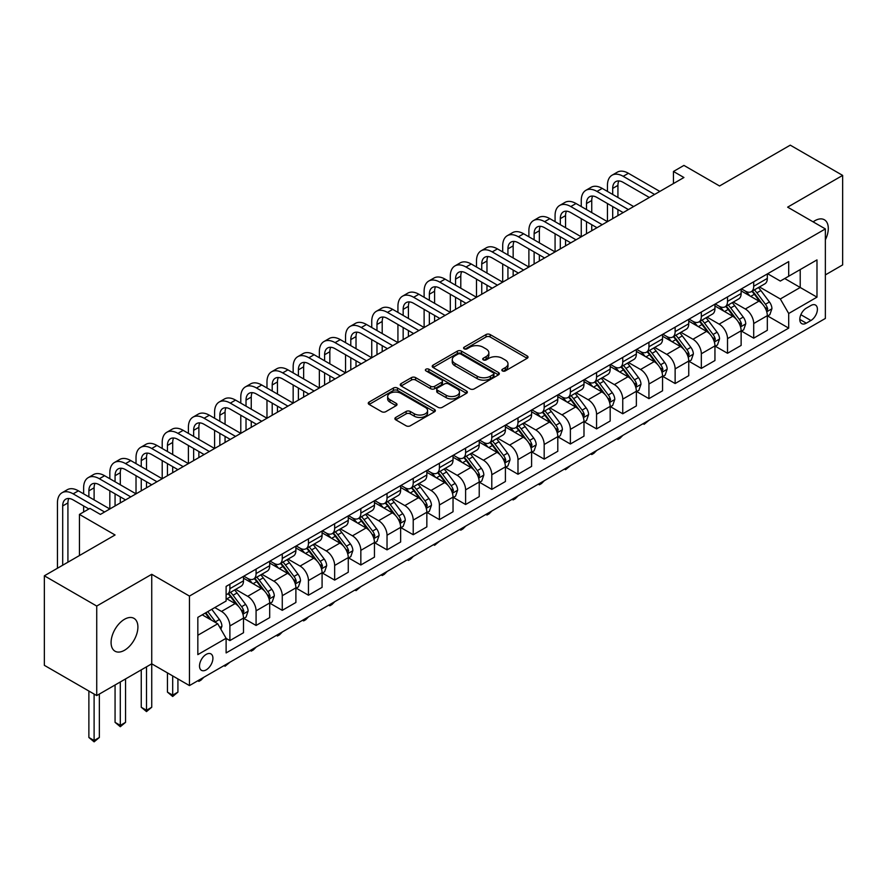 <?xml version="1.0" encoding="UTF-8"?>
<svg xmlns="http://www.w3.org/2000/svg" width="887" height="887" viewBox="0 0 887 887"><rect width="100%" height="100%" fill="white"/><g stroke="black" fill="none" stroke-linecap="round" stroke-linejoin="round"><path stroke-width="1.33" d="M502.441 370.921A2.04 1.175 0 0 0 505.313 370.921L527.166 358.304A2.905 1.674 0 0 0 528.02 357.117A2.905 1.674 0 0 0 527.166 355.931L490.145 334.554A2.905 1.674 0 0 0 486.032 334.554L464.178 347.172A2.04 1.175 0 0 0 463.591 348.003A2.04 1.175 0 0 0 464.178 348.835A2.04 1.175 0 0 0 467.061 348.835L469.888 347.205A9.302 5.377 0 0 1 483.049 347.205L486.143 348.979A9.302 5.377 0 0 1 488.859 352.782A9.302 5.377 0 0 1 486.143 356.585L483.304 358.215A2.04 1.175 0 0 0 482.716 359.047A2.04 1.175 0 0 0 483.304 359.878A2.04 1.175 0 0 0 486.187 359.878L489.014 358.248A9.302 5.377 0 0 1 502.175 358.248L505.268 360.022A9.302 5.377 0 0 1 507.985 363.825A9.302 5.377 0 0 1 505.268 367.628L502.441 369.258A2.04 1.175 0 0 0 501.842 370.09A2.04 1.175 0 0 0 502.441 370.921L502.441 369.258M124.49 650.271A18.96 10.954 120 0 0 136.886 633.551A18.96 10.954 120 0 0 133.981 618.361A18.96 10.954 120 0 0 124.49 619.292A18.96 10.954 120 0 0 112.106 636.012A18.96 10.954 120 0 0 115.011 651.202A18.96 10.954 120 0 0 124.49 650.271M825.365 239.8A18.96 10.954 120 0 0 824.367 219.765A18.96 10.954 120 0 0 814.887 220.708A18.96 10.954 120 0 0 813.124 221.861M206.205 669.862A9.48 5.477 120 0 0 212.403 661.514A9.48 5.477 120 0 0 210.951 653.907A9.48 5.477 120 0 0 206.205 654.384A9.48 5.477 120 0 0 200.018 662.733A9.48 5.477 120 0 0 201.471 670.328A9.48 5.477 120 0 0 206.205 669.862M395.746 417.433A2.905 1.674 0 0 0 394.892 418.62A2.905 1.674 0 0 0 395.746 419.817L406.135 425.804A2.905 1.674 0 0 0 410.249 425.804L434.519 411.801A2.905 1.674 0 0 0 435.362 410.614A2.905 1.674 0 0 0 434.519 409.428L397.498 388.051A2.905 1.674 0 0 0 393.385 388.051L369.114 402.066A2.905 1.674 0 0 0 368.26 403.252A2.905 1.674 0 0 0 369.114 404.439L381.654 411.679A2.905 1.674 0 0 0 385.767 411.679L396.156 405.681A2.905 1.674 0 0 0 397.01 404.494A2.905 1.674 0 0 0 396.156 403.308L389.936 399.715A7.783 4.49 0 0 1 387.663 396.544A7.783 4.49 0 0 1 392.464 392.387A7.783 4.49 0 0 1 400.935 393.362L425.316 407.432A7.783 4.49 0 0 1 427.589 410.614A7.783 4.49 0 0 1 422.789 414.761A7.783 4.49 0 0 1 414.307 413.785L410.249 411.446A2.905 1.674 0 0 0 406.135 411.446L395.746 417.433L395.746 419.817L406.135 413.863L406.135 411.446M825.365 274.903L842.65 264.914L842.65 175.404L790.273 145.158L719.557 185.982L683.932 165.414L673.455 171.468L683.932 177.511L100.397 514.416L89.92 508.373L79.442 514.416L79.442 555.55M96.727 606.054L96.727 695.574L151.732 663.82L151.732 574.299L96.727 606.054L44.35 575.807L115.066 534.983L79.442 514.416M151.732 574.299L189.452 596.075L825.365 228.924L825.365 318.444L189.452 685.584L189.452 596.075M842.65 175.404L787.645 207.159L825.365 228.924M470.099 388.883A2.905 1.674 0 0 0 474.212 388.883L498.472 374.868A2.905 1.674 0 0 0 499.326 373.682A2.905 1.674 0 0 0 498.472 372.496L461.462 351.119A2.905 1.674 0 0 0 457.348 351.119L433.078 365.134A2.905 1.674 0 0 0 432.224 366.32A2.905 1.674 0 0 0 433.078 367.506L470.099 388.883M426.791 371.365A2.04 1.175 0 0 1 428.864 371.653L428.864 369.225L466.495 390.956A2.905 1.674 0 0 1 467.349 392.143A2.905 1.674 0 0 1 466.495 393.329L442.225 407.344A2.905 1.674 0 0 1 438.111 407.344L401.09 385.967L401.09 383.594A2.905 1.674 0 0 0 400.248 384.781A2.905 1.674 0 0 0 401.09 385.967M401.09 383.594L411.479 377.596A2.905 1.674 0 0 1 415.593 377.596L430.605 386.266A2.905 1.674 0 0 0 434.719 386.266L441.615 382.286A2.905 1.674 0 0 0 442.458 381.1A2.905 1.674 0 0 0 441.615 379.913L425.982 370.888A2.04 1.175 0 0 1 425.383 370.056A2.04 1.175 0 0 1 426.636 368.97A2.04 1.175 0 0 1 428.864 369.225M96.727 695.574L44.35 665.328L44.35 575.807M810.906 305.505L806.294 308.166A9.18 5.3 120 0 0 800.296 316.26A9.18 5.3 120 0 0 801.704 323.622A9.18 5.3 120 0 0 806.294 323.167L810.906 320.506A9.18 5.3 120 0 0 816.905 312.412A9.18 5.3 120 0 0 815.497 305.05A9.18 5.3 120 0 0 810.906 305.505M767.643 273.75L780.316 281.068L788.698 276.223L788.698 261.587L226.118 586.396L226.118 601.031L197.834 617.363L197.834 654.617L226.118 638.285L226.118 652.932L788.698 328.123L788.698 313.488L780.316 298.974L759.483 286.945M788.698 276.223L816.982 259.902L816.982 297.156L788.698 313.488M146.499 666.836L146.499 710.265L151.732 707.249L151.732 663.82L189.452 685.584M673.455 171.468L673.455 183.565M784.718 278.529L800.218 287.477L800.218 269.57L816.982 259.902M780.316 298.974L800.218 287.477L816.982 297.156M197.834 635.269L217.736 623.772L202.225 614.824M226.118 638.407L229.888 640.591L229.888 625.956A11.853 6.841 -120 0 0 221.506 611.431L214.798 607.562M229.888 640.591L243.504 632.73L243.504 618.084A11.853 6.841 -120 0 0 235.122 603.57L226.118 598.37M243.825 618.394L256.077 625.468L256.077 610.833A11.853 6.841 -120 0 0 247.695 596.319L235.665 589.367M256.077 625.468L269.692 617.607L269.692 602.972A11.853 6.841 -120 0 0 261.321 588.447L243.504 578.169M270.014 603.271L282.266 610.345L282.266 595.709A11.853 6.841 -120 0 0 273.883 581.196L261.853 574.244M282.266 610.345L295.892 602.484L295.892 587.848A11.853 6.841 -120 0 0 287.51 573.335L269.692 563.045M296.203 588.148L308.454 595.221L308.454 580.586A11.853 6.841 -120 0 0 300.083 566.072L288.042 559.12M308.454 595.221L322.081 587.36L322.081 572.725A11.853 6.841 -120 0 0 313.699 558.211L295.892 547.922M322.391 573.024L334.654 580.109L334.654 565.462A11.853 6.841 -120 0 0 326.272 550.949L314.231 543.997M334.654 580.109L348.269 572.237L348.269 557.601A11.853 6.841 -120 0 0 339.887 543.088L322.081 532.81M348.58 557.901L360.843 564.986L360.843 550.35A11.853 6.841 -120 0 0 352.461 535.826L340.431 528.885M360.843 564.986L374.458 557.125L374.458 542.478A11.853 6.841 -120 0 0 366.076 527.965L348.269 517.686M374.78 542.789L387.031 549.862L387.031 535.227A11.853 6.841 -120 0 0 378.649 520.713L366.619 513.761M387.031 549.862L400.647 542.001L400.647 527.366A11.853 6.841 -120 0 0 392.276 512.841L374.458 502.563M400.968 527.665L413.22 534.739L413.22 520.104A11.853 6.841 -120 0 0 404.838 505.59L392.808 498.638M413.22 534.739L426.847 526.878L426.847 512.242A11.853 6.841 -120 0 0 418.464 497.729L400.647 487.44M427.157 512.542L439.409 519.616L439.409 504.98A11.853 6.841 -120 0 0 431.038 490.467L418.997 483.515M439.409 519.616L453.035 511.755L453.035 497.119A11.853 6.841 -120 0 0 444.653 482.606L426.847 472.316M453.346 497.419L465.608 504.503L465.608 489.857A11.853 6.841 -120 0 0 457.226 475.343L445.185 468.391M465.608 504.503L479.224 496.631L479.224 481.996A11.853 6.841 -120 0 0 470.842 467.482L453.035 457.204M479.534 482.295L491.797 489.38L491.797 474.745A11.853 6.841 -120 0 0 483.415 460.22L471.385 453.279M491.797 489.38L505.413 481.519L505.413 466.872A11.853 6.841 -120 0 0 497.03 452.359L479.224 442.081M505.734 467.183L517.986 474.257L517.986 459.621A11.853 6.841 -120 0 0 509.604 445.097L497.574 438.156M517.986 474.257L531.601 466.396L531.601 451.76A11.853 6.841 -120 0 0 523.23 437.236L505.413 426.957M531.923 452.06L544.174 459.133L544.174 444.498A11.853 6.841 -120 0 0 535.792 429.984L523.762 423.032M544.174 459.133L557.801 451.272L557.801 436.637A11.853 6.841 -120 0 0 549.419 422.112L531.601 411.834M558.111 436.936L570.374 444.01L570.374 429.375A11.853 6.841 -120 0 0 561.992 414.861L549.951 407.909M570.374 444.01L583.99 436.149L583.99 421.513A11.853 6.841 -120 0 0 575.608 407L557.801 396.711M584.3 421.813L596.563 428.898L596.563 414.251A11.853 6.841 -120 0 0 588.181 399.738L576.14 392.786M596.563 428.898L610.178 421.026L610.178 406.39A11.853 6.841 -120 0 0 601.796 391.877L583.99 381.587M610.489 406.689L622.752 413.774L622.752 399.139A11.853 6.841 -120 0 0 614.369 384.614L602.34 377.674M622.752 413.774L636.367 405.913L636.367 391.267A11.853 6.841 -120 0 0 627.985 376.753L610.178 366.475M636.689 391.577L648.94 398.651L648.94 384.016A11.853 6.841 -120 0 0 640.558 369.491L628.528 362.55M648.94 398.651L662.556 390.79L662.556 376.155A11.853 6.841 -120 0 0 654.185 361.63L636.367 351.352M662.877 376.454L675.129 383.528L675.129 368.892A11.853 6.841 -120 0 0 666.747 354.379L654.717 347.427M675.129 383.528L688.755 375.667L688.755 361.031A11.853 6.841 -120 0 0 680.373 346.507L662.556 336.228M689.066 361.331L701.329 368.404L701.329 353.769A11.853 6.841 -120 0 0 692.947 339.255L680.906 332.303M701.329 368.404L714.944 360.543L714.944 345.908A11.853 6.841 -120 0 0 706.562 331.394L688.755 321.105M715.255 346.207L727.517 353.281L727.517 338.646A11.853 6.841 -120 0 0 719.135 324.132L707.105 317.18M727.517 353.281L741.133 345.42L741.133 330.784A11.853 6.841 -120 0 0 732.751 316.271L714.944 305.982M741.443 331.084L753.706 338.169L753.706 323.522A11.853 6.841 -120 0 0 745.324 309.009L733.294 302.068M753.706 338.169L767.322 330.297L767.322 315.661A11.853 6.841 -120 0 0 758.939 301.148L741.133 290.869M741.443 288.874L745.324 291.102A11.853 6.841 -120 0 0 751.256 291.69A11.853 6.841 -120 0 0 753.706 286.268L753.706 281.789M715.255 303.986L719.135 306.226A11.853 6.841 -120 0 0 725.056 306.813A11.853 6.841 -120 0 0 727.517 301.392L727.517 296.912M689.066 319.109L692.947 321.349A11.853 6.841 -120 0 0 698.867 321.937A11.853 6.841 -120 0 0 701.329 316.515L701.329 312.036M662.877 334.233L666.747 336.472A11.853 6.841 -120 0 0 672.679 337.06A11.853 6.841 -120 0 0 675.129 331.627L675.129 327.159M636.689 349.356L640.558 351.596A11.853 6.841 -120 0 0 646.49 352.183A11.853 6.841 -120 0 0 648.94 346.75L648.94 342.282M610.489 364.479L614.369 366.708A11.853 6.841 -120 0 0 620.301 367.296A11.853 6.841 -120 0 0 622.752 361.874L622.752 357.394M584.3 379.592L588.181 381.831A11.853 6.841 -120 0 0 594.102 382.419A11.853 6.841 -120 0 0 596.563 376.997L596.563 372.518M558.111 394.715L561.992 396.955A11.853 6.841 -120 0 0 567.913 397.542A11.853 6.841 -120 0 0 570.374 392.121L570.374 387.641M531.923 409.838L535.792 412.078A11.853 6.841 -120 0 0 541.724 412.666A11.853 6.841 -120 0 0 544.174 407.233L544.174 402.765M505.734 424.962L509.604 427.201A11.853 6.841 -120 0 0 515.535 427.789A11.853 6.841 -120 0 0 517.986 422.356L517.986 417.888M479.534 440.085L483.415 442.325A11.853 6.841 -120 0 0 489.347 442.901A11.853 6.841 -120 0 0 491.797 437.479L491.797 433M453.346 455.197L457.226 457.437A11.853 6.841 -120 0 0 463.147 458.025A11.853 6.841 -120 0 0 465.608 452.603L465.608 448.123M427.157 470.321L431.038 472.56A11.853 6.841 -120 0 0 436.958 473.148A11.853 6.841 -120 0 0 439.409 467.726L439.409 463.247M400.968 485.444L404.838 487.684A11.853 6.841 -120 0 0 410.77 488.271A11.853 6.841 -120 0 0 413.22 482.838L413.22 478.37M374.78 500.567L378.649 502.807A11.853 6.841 -120 0 0 384.581 503.395A11.853 6.841 -120 0 0 387.031 497.962L387.031 493.494M348.58 515.691L352.461 517.93A11.853 6.841 -120 0 0 358.381 518.507A11.853 6.841 -120 0 0 360.843 513.085L360.843 508.606M322.391 530.803L326.272 533.043A11.853 6.841 -120 0 0 332.193 533.63A11.853 6.841 -120 0 0 334.654 528.208L334.654 523.729M296.203 545.926L300.083 548.166A11.853 6.841 -120 0 0 306.004 548.754A11.853 6.841 -120 0 0 308.454 543.332L308.454 538.852M270.014 561.05L273.883 563.289A11.853 6.841 -120 0 0 279.815 563.877A11.853 6.841 -120 0 0 282.266 558.455L282.266 553.976M243.825 576.173L247.695 578.413A11.853 6.841 -120 0 0 253.627 579A11.853 6.841 -120 0 0 256.077 573.567L256.077 569.099M767.643 315.972L788.698 328.123M751.256 291.69L764.871 283.829A11.853 6.841 -120 0 0 767.322 278.407L767.322 273.928M725.056 306.813L738.683 298.952A11.853 6.841 -120 0 0 741.133 293.53L741.133 289.051M698.867 321.937L712.483 314.076A11.853 6.841 -120 0 0 714.944 308.643L714.944 304.174M672.679 337.06L686.294 329.199A11.853 6.841 -120 0 0 688.755 323.766L688.755 319.298M646.49 352.183L660.105 344.311A11.853 6.841 -120 0 0 662.556 338.889L662.556 334.41M620.301 367.296L633.917 359.435A11.853 6.841 -120 0 0 636.367 354.013L636.367 349.533M594.102 382.419L607.728 374.558A11.853 6.841 -120 0 0 610.178 369.136L610.178 364.657M567.913 397.542L581.528 389.681A11.853 6.841 -120 0 0 583.99 384.248L583.99 379.78M541.724 412.666L555.34 404.805A11.853 6.841 -120 0 0 557.801 399.372L557.801 394.903M515.535 427.789L529.151 419.917A11.853 6.841 -120 0 0 531.601 414.495L531.601 410.016M489.347 442.901L502.962 435.04A11.853 6.841 -120 0 0 505.413 429.618L505.413 425.139M463.147 458.025L476.774 450.164A11.853 6.841 -120 0 0 479.224 444.742L479.224 440.262M436.958 473.148L450.574 465.287A11.853 6.841 -120 0 0 453.035 459.865L453.035 455.386M410.77 488.271L424.385 480.41A11.853 6.841 -120 0 0 426.847 474.977L426.847 470.509M384.581 503.395L398.196 495.523A11.853 6.841 -120 0 0 400.647 490.101L400.647 485.621M358.381 518.507L372.008 510.646A11.853 6.841 -120 0 0 374.458 505.224L374.458 500.745M332.193 533.63L345.819 525.769A11.853 6.841 -120 0 0 348.269 520.347L348.269 515.868M306.004 548.754L319.619 540.893A11.853 6.841 -120 0 0 322.081 535.471L322.081 530.991M279.815 563.877L293.431 556.016A11.853 6.841 -120 0 0 295.892 550.583L295.892 546.115M253.627 579L267.242 571.139A11.853 6.841 -120 0 0 269.692 565.706L269.692 561.227M226.118 594.6A11.853 6.841 -120 0 0 227.427 594.124L241.053 586.252A11.853 6.841 -120 0 0 243.504 580.83L243.504 576.35M227.427 594.124A11.853 6.841 -120 0 0 229.888 588.691L229.888 584.211M217.736 623.772L226.118 638.285M503.251 371.209L505.268 370.045A9.302 5.377 0 0 0 507.985 366.242L507.985 363.825M488.859 352.782L488.859 355.199A9.302 5.377 0 0 1 486.143 359.002L484.125 360.166M527.133 358.326L490.145 336.971A2.905 1.674 0 0 0 486.032 336.971L464.999 349.123M498.439 374.891L461.462 353.536A2.905 1.674 0 0 0 457.348 353.536L433.111 367.528M493.338 374.514A2.04 1.175 0 0 0 493.937 373.682A2.04 1.175 0 0 0 493.338 372.85L460.841 354.09A2.04 1.175 0 0 0 457.958 354.09L454.976 355.809A9.302 5.377 0 0 0 452.248 359.612A9.302 5.377 0 0 0 454.976 363.415L477.195 376.232A9.302 5.377 0 0 0 490.356 376.232L493.338 374.514L493.338 376.931A2.04 1.175 0 0 0 493.937 376.099L493.937 373.682M452.248 359.612L452.248 362.029A9.302 5.377 0 0 0 454.976 365.832L454.976 363.415M493.338 376.931L490.356 378.649A9.302 5.377 0 0 1 477.195 378.649L454.976 365.832M401.135 385.989L411.479 380.024L411.479 377.596M442.458 381.1L442.458 383.528A2.905 1.674 0 0 1 441.615 384.714L434.719 388.683A2.905 1.674 0 0 1 430.605 388.683L415.593 380.024A2.905 1.674 0 0 0 411.479 380.024M428.864 371.653L466.462 393.351M446.183 395.258A7.783 4.49 0 0 0 454.665 396.234A7.783 4.49 0 0 0 459.466 392.087A7.783 4.49 0 0 0 457.193 388.905L448.6 383.949A2.905 1.674 0 0 0 444.487 383.949L437.601 387.929A2.905 1.674 0 0 0 436.748 389.116A2.905 1.674 0 0 0 437.601 390.302L446.183 395.258L446.183 397.686A7.783 4.49 0 0 0 454.665 398.651A7.783 4.49 0 0 0 459.466 394.504L459.466 392.087M436.748 389.116L436.748 391.533A2.905 1.674 0 0 0 437.601 392.73L437.601 390.302M446.183 397.686L437.601 392.73M427.589 410.614L427.589 413.032A7.783 4.49 0 0 1 422.789 417.178A7.783 4.49 0 0 1 414.307 416.203L410.249 413.863A2.905 1.674 0 0 0 406.135 413.863M387.663 396.544L387.663 398.962A7.783 4.49 0 0 0 389.936 402.133L389.936 399.715M396.123 405.703L389.936 402.133M434.475 411.823L397.498 390.468A2.905 1.674 0 0 0 393.385 390.468L369.147 404.461M767.322 316.149L769.838 314.697L771.934 308.643A7.85 4.535 -120 0 0 769.428 301.957L760.869 290.537A22.663 13.083 -120 0 0 758.396 287.565M749.881 295.914A22.663 13.083 -120 0 0 745.235 291.058M766.612 311.337L767.698 308.986A7.85 4.535 -120 0 0 765.448 304.263L756.888 292.832A22.663 13.083 -120 0 0 754.416 289.872M752.298 291.091A18.815 10.866 60 0 1 755.391 294.595L762.632 304.274M751.899 291.324A22.663 13.083 60 0 1 754.371 294.284L760.059 301.879M649.084 420.227L644.117 424.296L643.075 423.687M644.117 423.088L644.117 424.296M607.451 191.426L607.451 185.383A22.219 12.828 60 0 1 612.063 175.205L617.297 172.178A22.219 12.828 60 0 1 628.406 173.287L659.839 191.426M612.063 175.205A22.219 12.828 60 0 1 623.173 176.302L654.595 194.453M649.362 197.479L623.173 182.356A14.813 8.548 -120 0 0 615.766 181.624A14.813 8.548 -120 0 0 612.695 188.399L612.695 194.453M618.86 180.937A14.813 8.548 -120 0 0 617.929 185.383L617.929 197.479M612.695 206.549L612.695 218.645M617.929 209.576L617.929 215.619M555.074 221.672L555.074 215.619A22.219 12.828 60 0 1 559.675 205.451L564.919 202.424A22.219 12.828 60 0 1 576.029 203.522L607.451 221.672L607.451 203.522M741.133 331.272L743.65 329.82L745.745 323.766A7.85 4.535 -120 0 0 743.239 317.08L734.68 305.649A22.663 13.083 -120 0 0 732.207 302.689M723.692 311.038A22.663 13.083 -120 0 0 719.047 306.181M740.423 326.46L741.499 324.099A7.85 4.535 -120 0 0 739.259 319.375L730.7 307.955A22.663 13.083 -120 0 0 728.216 304.995M726.109 306.203A18.815 10.866 60 0 1 729.203 309.718L736.443 319.387M725.71 306.447A22.663 13.083 60 0 1 728.183 309.408L733.871 317.003M622.885 435.34L620.024 438.211L617.929 439.42L616.886 438.81M617.929 438.211L617.929 439.42M714.944 346.396L717.461 344.943L719.557 338.889A7.85 4.535 -120 0 0 717.051 332.204L708.48 320.772A22.663 13.083 -120 0 0 706.008 317.812M697.492 326.161A22.663 13.083 -120 0 0 692.858 321.305M714.223 341.584L715.31 339.222A7.85 4.535 -120 0 0 713.059 334.499L704.5 323.079A22.663 13.083 -120 0 0 702.027 320.107M699.921 321.327A18.815 10.866 60 0 1 703.014 324.842L710.254 334.51M699.51 321.56A22.663 13.083 60 0 1 701.994 324.52L707.682 332.126M596.696 450.463L593.835 453.335L591.74 454.543L590.687 453.933M591.74 453.324L591.74 454.543M688.755 361.508L691.261 360.055L693.357 354.013A7.85 4.535 -120 0 0 690.851 347.327L682.291 335.896A22.663 13.083 -120 0 0 679.819 332.935M671.304 341.273A22.663 13.083 -120 0 0 666.669 336.417M688.035 356.707L689.121 354.345A7.85 4.535 -120 0 0 686.871 349.622L678.311 338.191A22.663 13.083 -120 0 0 675.839 335.231M673.732 336.45A18.815 10.866 60 0 1 676.814 339.965L684.065 349.633M673.322 336.683A22.663 13.083 60 0 1 675.794 339.643L681.493 347.249M570.507 465.586L565.551 469.666L564.498 469.057M565.551 468.447L565.551 469.666M581.262 206.549L581.262 200.506A22.219 12.828 60 0 1 585.863 190.328L591.108 187.301A22.219 12.828 60 0 1 602.218 188.399L633.651 206.549M585.863 190.328A22.219 12.828 60 0 1 596.984 191.426L628.406 209.576M623.173 212.603L596.984 197.479A14.813 8.548 -120 0 0 589.567 196.748A14.813 8.548 -120 0 0 586.507 203.522L586.507 209.576M592.671 196.06A14.813 8.548 -120 0 0 591.74 200.506L591.74 212.603M586.507 221.672L586.507 233.769M591.74 224.699L591.74 230.742M528.885 236.796L528.885 230.742A22.219 12.828 60 0 1 533.486 220.575L538.719 217.548A22.219 12.828 60 0 1 549.84 218.645L581.262 236.796L581.262 218.645M559.675 205.451A22.219 12.828 60 0 1 570.784 206.549L602.218 224.699M596.973 227.715L570.784 212.603A14.813 8.548 -120 0 0 563.378 211.86A14.813 8.548 -120 0 0 560.307 218.645L560.307 224.699M566.483 211.184A14.813 8.548 -120 0 0 565.551 215.619L565.551 227.715M560.307 236.796L560.307 248.892M565.551 239.812L565.551 245.865M502.696 251.908L502.696 245.865A22.219 12.828 60 0 1 507.297 235.687L512.531 232.671A22.219 12.828 60 0 1 523.64 233.769L555.074 251.908L555.074 233.769M533.486 220.575A22.219 12.828 60 0 1 544.596 221.672L576.029 239.812M570.784 242.838L544.596 227.715A14.813 8.548 -120 0 0 537.189 226.983A14.813 8.548 -120 0 0 534.118 233.769L534.118 239.812M540.283 226.307A14.813 8.548 -120 0 0 539.363 230.742L539.363 242.838M534.118 251.908L534.118 264.004M539.363 254.935L539.363 260.989M476.496 267.031L476.496 260.989A22.219 12.828 60 0 1 481.109 250.81L486.342 247.783A22.219 12.828 60 0 1 497.452 248.892L528.885 267.031L528.885 248.892M662.556 376.631L665.073 375.179L667.168 369.136A7.85 4.535 -120 0 0 664.662 362.45L656.103 351.019A22.663 13.083 -120 0 0 653.63 348.059M645.115 356.397A22.663 13.083 -120 0 0 640.469 351.54M661.846 371.819L662.933 369.469A7.85 4.535 -120 0 0 660.682 364.745L652.122 353.314A22.663 13.083 -120 0 0 649.65 350.354M647.543 351.574A18.815 10.866 60 0 1 650.626 355.088L657.877 364.757M647.133 351.806A22.663 13.083 60 0 1 649.606 354.767L655.305 362.362M544.319 480.71L541.458 483.57L539.363 484.779L538.309 484.18M539.363 483.57L539.363 484.779M507.297 235.687A22.219 12.828 60 0 1 518.407 236.796L549.84 254.935M544.596 257.962L518.407 242.838A14.813 8.548 -120 0 0 511.001 242.107A14.813 8.548 -120 0 0 507.929 248.892L507.929 254.935M514.094 241.419A14.813 8.548 -120 0 0 513.163 245.865L513.163 257.962M507.929 267.031L507.929 279.128M513.163 270.058L513.163 276.112M450.308 282.155L450.308 276.112A22.219 12.828 60 0 1 454.909 265.934L460.153 262.907A22.219 12.828 60 0 1 471.263 264.004L502.696 282.155L502.696 264.004M636.367 391.755L638.884 390.302L640.979 384.248A7.85 4.535 -120 0 0 638.474 377.563L629.914 366.143A22.663 13.083 -120 0 0 627.442 363.182M618.926 371.52A22.663 13.083 -120 0 0 614.281 366.664M635.657 386.943L636.744 384.592A7.85 4.535 -120 0 0 634.493 379.869L625.934 368.438A22.663 13.083 -120 0 0 623.461 365.477M621.343 366.697A18.815 10.866 60 0 1 624.437 370.201L631.677 379.88M620.944 366.93A22.663 13.083 60 0 1 623.417 369.89L629.105 377.485M518.13 495.833L515.258 498.694L513.163 499.902L512.121 499.303M513.163 498.694L513.163 499.902M481.109 250.81A22.219 12.828 60 0 1 492.218 251.908L523.64 270.058M518.407 273.085L492.218 257.962A14.813 8.548 -120 0 0 484.812 257.23A14.813 8.548 -120 0 0 481.741 264.004L481.741 270.058M487.905 256.543A14.813 8.548 -120 0 0 486.974 260.989L486.974 273.085M481.741 282.155L481.741 294.251M486.974 285.182L486.974 291.224M424.119 297.278L424.119 291.224A22.219 12.828 60 0 1 428.72 281.057L433.965 278.03A22.219 12.828 60 0 1 445.074 279.128L476.496 297.278L476.496 279.128M610.178 406.878L612.695 405.426L614.791 399.372A7.85 4.535 -120 0 0 612.285 392.686L603.725 381.255A22.663 13.083 -120 0 0 601.242 378.294M592.738 386.643A22.663 13.083 -120 0 0 588.092 381.787M609.469 402.066L610.544 399.704A7.85 4.535 -120 0 0 608.305 394.992L599.745 383.561A22.663 13.083 -120 0 0 597.261 380.601M595.155 381.809A18.815 10.866 60 0 1 598.248 385.324L605.488 394.992M594.756 382.053A22.663 13.083 60 0 1 597.228 385.013L602.916 392.608M491.93 510.945L489.07 513.817L486.974 515.025L485.932 514.416M486.974 513.817L486.974 515.025M454.909 265.934A22.219 12.828 60 0 1 466.019 267.031L497.452 285.182M492.218 288.208L466.019 273.085A14.813 8.548 -120 0 0 458.612 272.353A14.813 8.548 -120 0 0 455.552 279.128L455.552 285.182M461.717 271.666A14.813 8.548 -120 0 0 460.785 276.112L460.785 288.208M455.552 297.278L455.552 309.375M460.785 300.305L460.785 306.348M397.93 312.401L397.93 306.348A22.219 12.828 60 0 1 402.532 296.18L407.765 293.153A22.219 12.828 60 0 1 418.886 294.251L450.308 312.401L450.308 294.251M583.99 422.001L586.507 420.549L588.602 414.495A7.85 4.535 -120 0 0 586.096 407.809L577.526 396.378A22.663 13.083 -120 0 0 575.053 393.418M566.538 401.767A22.663 13.083 -120 0 0 561.903 396.91M583.269 417.189L584.356 414.828A7.85 4.535 -120 0 0 582.105 410.104L573.545 398.684A22.663 13.083 -120 0 0 571.073 395.713M568.966 396.932A18.815 10.866 60 0 1 572.06 400.447L579.3 410.116M568.556 397.165A22.663 13.083 60 0 1 571.04 400.137L576.727 407.732M465.742 526.069L462.881 528.94L460.785 530.149L459.732 529.539M460.785 528.929L460.785 530.149M428.72 281.057A22.219 12.828 60 0 1 439.83 282.155L471.263 300.305M466.019 303.321L439.83 288.208A14.813 8.548 -120 0 0 432.424 287.466A14.813 8.548 -120 0 0 429.352 294.251L429.352 300.305M435.528 286.789A14.813 8.548 -120 0 0 434.597 291.224L434.597 303.321M429.352 312.401L429.352 324.498M434.597 315.417L434.597 321.471M371.742 327.514L371.742 321.471A22.219 12.828 60 0 1 376.343 311.293L381.576 308.277A22.219 12.828 60 0 1 392.686 309.375L424.119 327.514L424.119 309.375M557.801 437.114L560.307 435.661L562.402 429.618A7.85 4.535 -120 0 0 559.897 422.933L551.337 411.501A22.663 13.083 -120 0 0 548.865 408.541M540.349 416.879A22.663 13.083 -120 0 0 535.715 412.023M557.08 432.313L558.167 429.951A7.85 4.535 -120 0 0 555.916 425.228L547.357 413.797A22.663 13.083 -120 0 0 544.884 410.836M542.777 412.056A18.815 10.866 60 0 1 545.86 415.571L553.111 425.239M542.367 412.289A22.663 13.083 60 0 1 544.84 415.249L550.539 422.855M439.553 541.192L434.597 545.272L433.543 544.662M434.597 544.053L434.597 545.272M402.532 296.18A22.219 12.828 60 0 1 413.641 297.278L445.074 315.417M439.83 318.444L413.641 303.321A14.813 8.548 -120 0 0 406.235 302.589A14.813 8.548 -120 0 0 403.164 309.375L403.164 315.417M409.328 301.913A14.813 8.548 -120 0 0 408.408 306.348L408.408 318.444M403.164 327.514L403.164 339.61M408.408 330.541L408.408 336.594M345.542 342.637L345.542 336.594A22.219 12.828 60 0 1 350.143 326.416L355.388 323.389A22.219 12.828 60 0 1 366.497 324.498L397.93 342.637L397.93 324.498M531.601 452.237L534.118 450.784L536.214 444.742A7.85 4.535 -120 0 0 533.708 438.056L525.148 426.625A22.663 13.083 -120 0 0 522.676 423.664M514.161 432.002A22.663 13.083 -120 0 0 509.515 427.146M530.892 447.425L531.978 445.074A7.85 4.535 -120 0 0 529.727 440.351L521.168 428.92A22.663 13.083 -120 0 0 518.695 425.96M516.589 427.179A18.815 10.866 60 0 1 519.671 430.694L526.922 440.362M516.179 427.412A22.663 13.083 60 0 1 518.651 430.372L524.339 437.967M413.364 556.315L410.504 559.176L408.408 560.384L407.355 559.786M408.408 559.176L408.408 560.384M376.343 311.293A22.219 12.828 60 0 1 387.453 312.401L418.886 330.541M413.641 333.567L387.453 318.444A14.813 8.548 -120 0 0 380.046 317.712A14.813 8.548 -120 0 0 376.975 324.498L376.975 330.541M383.14 317.025A14.813 8.548 -120 0 0 382.208 321.471L382.208 333.567M376.975 342.637L376.975 354.733M382.208 345.664L382.208 351.718M319.353 357.76L319.353 351.718A22.219 12.828 60 0 1 323.955 341.539L329.199 338.512A22.219 12.828 60 0 1 340.309 339.621L371.742 357.76L371.742 339.621M505.413 467.36L507.929 465.908L510.025 459.865A7.85 4.535 -120 0 0 507.519 453.168L498.96 441.748A22.663 13.083 -120 0 0 496.487 438.788M487.972 447.126A22.663 13.083 -120 0 0 483.326 442.269M504.703 462.548L505.79 460.198A7.85 4.535 -120 0 0 503.539 455.474L494.979 444.043A22.663 13.083 -120 0 0 492.507 441.083M490.389 442.303A18.815 10.866 60 0 1 493.482 445.806L500.723 455.486M489.99 442.535A22.663 13.083 60 0 1 492.462 445.496L498.15 453.091M387.175 571.439L384.304 574.299L382.208 575.508L381.166 574.909M382.208 574.299L382.208 575.508M350.143 326.416A22.219 12.828 60 0 1 361.264 327.514L392.686 345.664M387.453 348.691L361.264 333.567A14.813 8.548 -120 0 0 353.858 332.836A14.813 8.548 -120 0 0 350.786 339.621L350.786 345.664M356.951 332.148A14.813 8.548 -120 0 0 356.02 336.594L356.02 348.691M350.786 357.76L350.786 369.857M356.02 360.787L356.02 366.83M293.165 372.884L293.165 366.83A22.219 12.828 60 0 1 297.766 356.663L303.01 353.636A22.219 12.828 60 0 1 314.12 354.733L345.542 372.884L345.542 354.733M479.224 482.484L481.741 481.031L483.836 474.977A7.85 4.535 -120 0 0 481.331 468.292L472.771 456.872A22.663 13.083 -120 0 0 470.287 453.9M461.783 462.249A22.663 13.083 -120 0 0 457.138 457.393M478.514 477.672L479.59 475.321A7.85 4.535 -120 0 0 477.35 470.598L468.791 459.167A22.663 13.083 -120 0 0 466.307 456.206M464.2 457.415A18.815 10.866 60 0 1 467.294 460.93L474.534 470.598M463.801 457.659A22.663 13.083 60 0 1 466.274 460.619L471.962 468.214M360.976 586.562L356.02 590.631L354.977 590.021M356.02 589.423L356.02 590.631M323.955 341.539A22.219 12.828 60 0 1 335.064 342.637L366.497 360.787M361.264 363.814L335.064 348.691A14.813 8.548 -120 0 0 327.658 347.959A14.813 8.548 -120 0 0 324.598 354.733L324.598 360.787M330.762 347.272A14.813 8.548 -120 0 0 329.831 351.718L329.831 363.814M324.598 372.884L324.598 384.98M329.831 375.911L329.831 381.953M266.976 388.007L266.976 381.953A22.219 12.828 60 0 1 271.577 371.786L276.811 368.759A22.219 12.828 60 0 1 287.931 369.857L319.353 388.007L319.353 369.857M453.035 497.607L455.552 496.155L457.648 490.101A7.85 4.535 -120 0 0 455.142 483.415L446.571 471.984A22.663 13.083 -120 0 0 444.099 469.023M435.584 477.372A22.663 13.083 -120 0 0 430.949 472.516M452.315 492.795L453.401 490.433A7.85 4.535 -120 0 0 451.15 485.71L442.591 474.29A22.663 13.083 -120 0 0 440.118 471.319M438.012 472.538A18.815 10.866 60 0 1 441.105 476.053L448.345 485.721M437.601 472.771A22.663 13.083 60 0 1 440.085 475.742L445.773 483.337M334.787 601.674L331.926 604.546L329.831 605.754L328.778 605.145M329.831 604.535L329.831 605.754M297.766 356.663A22.219 12.828 60 0 1 308.876 357.76L340.309 375.911M335.064 378.926L308.876 363.814A14.813 8.548 -120 0 0 301.469 363.071A14.813 8.548 -120 0 0 298.398 369.857L298.398 375.911M304.574 362.395A14.813 8.548 -120 0 0 303.642 366.83L303.642 378.926M298.398 388.007L298.398 400.104M303.642 391.023L303.642 397.077M240.787 403.119L240.787 397.077A22.219 12.828 60 0 1 245.389 386.898L250.622 383.883A22.219 12.828 60 0 1 261.732 384.98L293.165 403.119L293.165 384.98M426.847 512.719L429.352 511.278L431.448 505.224A7.85 4.535 -120 0 0 428.942 498.538L420.383 487.107A22.663 13.083 -120 0 0 417.91 484.147M409.395 492.485A22.663 13.083 -120 0 0 404.76 487.628M426.126 507.918L427.212 505.557A7.85 4.535 -120 0 0 424.962 500.833L416.402 489.402A22.663 13.083 -120 0 0 413.93 486.442M411.823 487.662A18.815 10.866 60 0 1 414.905 491.176L422.157 500.845M411.413 487.894A22.663 13.083 60 0 1 413.885 490.855L419.584 498.461M308.598 616.798L305.738 619.669L303.642 620.878L302.589 620.268M303.642 619.658L303.642 620.878M271.577 371.786A22.219 12.828 60 0 1 282.687 372.884L314.12 391.023M308.876 394.05L282.687 378.926A14.813 8.548 -120 0 0 275.28 378.195A14.813 8.548 -120 0 0 272.209 384.98L272.209 391.023M278.374 377.518A14.813 8.548 -120 0 0 277.454 381.953L277.454 394.05M272.209 403.119L272.209 415.227M277.454 406.146L277.454 412.2M214.587 418.243L214.587 412.2A22.219 12.828 60 0 1 219.189 402.022L224.433 398.995A22.219 12.828 60 0 1 235.543 400.104L266.976 418.243L266.976 400.104M400.647 527.843L403.164 526.39L405.259 520.347A7.85 4.535 -120 0 0 402.753 513.662L394.194 502.23A22.663 13.083 -120 0 0 391.721 499.27M383.206 507.608A22.663 13.083 -120 0 0 378.561 502.752M399.937 523.031L401.024 520.68A7.85 4.535 -120 0 0 398.773 515.957L390.213 504.526A22.663 13.083 -120 0 0 387.741 501.565M385.634 502.785A18.815 10.866 60 0 1 388.717 506.3L395.968 515.968M385.224 503.018A22.663 13.083 60 0 1 387.697 505.978L393.385 513.573M282.41 631.921L279.549 634.782L277.454 635.99L276.4 635.391M277.454 634.782L277.454 635.99M245.389 386.898A22.219 12.828 60 0 1 256.498 388.007L287.92 406.146M282.687 409.173L256.498 394.05A14.813 8.548 -120 0 0 249.092 393.318A14.813 8.548 -120 0 0 246.021 400.104L246.021 406.146M252.185 392.631A14.813 8.548 -120 0 0 251.254 397.077L251.254 409.173M246.021 418.243L246.021 430.339M251.254 421.27L251.254 427.323M188.399 433.366L188.399 427.323A22.219 12.828 60 0 1 193 417.145L198.244 414.118A22.219 12.828 60 0 1 209.354 415.227L240.787 433.366L240.787 415.227M374.458 542.966L376.975 541.513L379.071 535.471A7.85 4.535 -120 0 0 376.565 528.774L368.005 517.354A22.663 13.083 -120 0 0 365.533 514.393M357.017 522.731A22.663 13.083 -120 0 0 352.372 517.875M373.749 538.154L374.835 535.803A7.85 4.535 -120 0 0 372.584 531.08L364.025 519.649A22.663 13.083 -120 0 0 361.552 516.689M359.435 517.908A18.815 10.866 60 0 1 362.528 521.412L369.768 531.091M359.035 518.141A22.663 13.083 60 0 1 361.508 521.101L367.196 528.696M256.221 647.044L253.349 649.905L251.254 651.113L250.212 650.515M251.254 649.905L251.254 651.113M219.189 402.022A22.219 12.828 60 0 1 230.31 403.119L261.732 421.27M256.498 424.296L230.31 409.173A14.813 8.548 -120 0 0 222.903 408.441A14.813 8.548 -120 0 0 219.832 415.227L219.832 421.27M225.997 407.754A14.813 8.548 -120 0 0 225.065 412.2L225.065 424.296M219.832 433.366L219.832 445.462M225.065 436.393L225.065 442.436M162.21 448.489L162.21 442.436A22.219 12.828 60 0 1 166.811 432.268L172.045 429.241A22.219 12.828 60 0 1 183.165 430.339L214.587 448.489L214.587 430.339M348.269 558.089L350.786 556.637L352.882 550.583A7.85 4.535 -120 0 0 350.376 543.897L341.817 532.477A22.663 13.083 -120 0 0 339.333 529.506M330.829 537.855A22.663 13.083 -120 0 0 326.183 532.998M347.549 553.277L348.635 550.927A7.85 4.535 -120 0 0 346.396 546.204L337.825 534.772A22.663 13.083 -120 0 0 335.353 531.812M333.246 533.032A18.815 10.866 60 0 1 336.339 536.535L343.579 546.204M332.847 533.264A22.663 13.083 60 0 1 335.319 536.225L341.007 543.82M230.021 662.168L225.065 666.237L224.023 665.627M225.065 665.028L225.065 666.237M193 417.145A22.219 12.828 60 0 1 204.11 418.243L235.543 436.393M230.31 439.42L204.11 424.296A14.813 8.548 -120 0 0 196.703 423.565A14.813 8.548 -120 0 0 193.643 430.339L193.643 436.393M199.808 422.877A14.813 8.548 -120 0 0 198.876 427.323L198.876 439.42M193.643 448.489L193.643 460.586M198.876 451.516L198.876 457.559M136.021 463.613L136.021 457.559A22.219 12.828 60 0 1 140.623 447.392L145.856 444.365A22.219 12.828 60 0 1 156.966 445.462L188.399 463.613L188.399 445.462M322.081 573.213L324.598 571.76L326.682 565.706A7.85 4.535 -120 0 0 324.176 559.021L315.617 547.589A22.663 13.083 -120 0 0 313.144 544.629M304.629 552.978A22.663 13.083 -120 0 0 299.994 548.122M321.36 568.401L322.447 566.039A7.85 4.535 -120 0 0 320.196 561.316L311.636 549.896A22.663 13.083 -120 0 0 309.164 546.924M307.057 548.144A18.815 10.866 60 0 1 310.151 551.659L317.391 561.327M306.647 548.377A22.663 13.083 60 0 1 309.131 551.348L314.818 558.943M203.833 677.28L200.972 680.152L198.876 681.36L197.823 680.75M198.876 680.152L198.876 681.36M166.811 432.268A22.219 12.828 60 0 1 177.921 433.366L209.354 451.516M204.11 454.532L177.921 439.42A14.813 8.548 -120 0 0 170.515 438.677A14.813 8.548 -120 0 0 167.443 445.462L167.443 451.516M173.608 438.001A14.813 8.548 -120 0 0 172.688 442.436L172.688 454.532M167.443 463.613L167.443 475.709M172.688 466.629L172.688 472.682M109.833 478.736L109.833 472.682A22.219 12.828 60 0 1 114.434 462.504L119.667 459.488A22.219 12.828 60 0 1 130.777 460.586L162.21 478.736L162.21 460.586M295.892 588.325L298.398 586.884L300.493 580.83A7.85 4.535 -120 0 0 297.988 574.144L289.428 562.713A22.663 13.083 -120 0 0 286.956 559.752M278.44 568.101A22.663 13.083 -120 0 0 273.806 563.234M295.171 583.524L296.258 581.162A7.85 4.535 -120 0 0 294.007 576.439L285.448 565.008A22.663 13.083 -120 0 0 282.975 562.048M280.869 563.267A18.815 10.866 60 0 1 283.951 566.782L291.202 576.45M280.458 563.5A22.663 13.083 60 0 1 282.931 566.46L288.63 574.066M172.688 675.916L172.688 695.153L177.921 692.126L177.921 678.932M177.921 692.126L172.688 696.483L167.443 692.126L167.443 672.889M167.443 692.126L172.688 695.153L172.688 696.483M140.623 447.392A22.219 12.828 60 0 1 151.732 448.489L183.165 466.629M177.921 469.655L151.732 454.532A14.813 8.548 -120 0 0 144.326 453.8A14.813 8.548 -120 0 0 141.255 460.586L141.255 466.629M147.419 453.124A14.813 8.548 -120 0 0 146.499 457.559L146.499 469.655M141.255 478.736L141.255 490.833M146.499 481.752L146.499 487.806M83.633 493.848L83.633 487.806A22.219 12.828 60 0 1 88.234 477.627L93.479 474.6A22.219 12.828 60 0 1 104.588 475.709L136.021 493.848L136.021 475.709M269.692 603.448L272.209 601.996L274.305 595.953A7.85 4.535 -120 0 0 271.799 589.267L263.239 577.836A22.663 13.083 -120 0 0 260.767 574.876M252.252 583.214A22.663 13.083 -120 0 0 247.606 578.357M268.983 598.636L270.069 596.286A7.85 4.535 -120 0 0 267.819 591.562L259.259 580.131A22.663 13.083 -120 0 0 256.786 577.171M254.68 578.391A18.815 10.866 60 0 1 257.762 581.905L265.013 591.574M254.27 578.623A22.663 13.083 60 0 1 256.742 581.584L262.43 589.179M151.732 707.249L146.499 711.596L141.255 707.249L141.255 669.862M141.255 707.249L146.499 710.265L146.499 711.596M114.434 462.504A22.219 12.828 60 0 1 125.544 463.613L156.966 481.752M151.732 484.779L125.544 469.655A14.813 8.548 -120 0 0 118.137 468.924A14.813 8.548 -120 0 0 115.066 475.709L115.066 481.752M121.231 468.236A14.813 8.548 -120 0 0 120.299 472.682L120.299 484.779M115.066 493.848L115.066 505.945M120.299 496.875L120.299 502.929M57.444 568.245L57.444 502.929A22.219 12.828 60 0 1 62.046 492.751L67.29 489.724A22.219 12.828 60 0 1 78.4 490.833L109.822 508.972L109.833 490.833M243.504 618.572L246.021 617.119L248.116 611.076A7.85 4.535 -120 0 0 245.61 604.391L237.051 592.959A22.663 13.083 -120 0 0 234.578 589.999M242.794 613.76L243.881 611.409A7.85 4.535 -120 0 0 241.63 606.686L233.07 595.255A22.663 13.083 -120 0 0 230.598 592.294M228.48 593.514A18.815 10.866 60 0 1 231.574 597.018L238.814 606.697M228.081 593.747A22.663 13.083 60 0 1 230.553 596.707L236.241 604.302M120.299 681.959L120.299 725.389L125.544 722.362L125.544 678.932M125.544 722.362L120.299 726.719L115.066 722.362L115.066 684.986M115.066 722.362L120.299 725.389L120.299 726.719M88.234 477.627A22.219 12.828 60 0 1 99.355 478.736L130.777 496.875M125.544 499.902L99.355 484.779A14.813 8.548 -120 0 0 91.949 484.047A14.813 8.548 -120 0 0 88.877 490.833L88.877 496.875M95.042 483.36A14.813 8.548 -120 0 0 94.111 487.806L94.111 499.902M83.633 511.999L83.633 505.945M220.874 629.216L221.927 626.189A7.85 4.535 -120 0 0 219.422 619.503L211.782 609.314M216.151 622.862A7.85 4.535 -120 0 0 215.441 621.809L207.802 611.609M205.828 612.74L211.317 620.068M205.285 613.061L209.942 619.27M94.111 694.055L94.111 740.512L99.355 737.485L99.355 694.055M99.355 737.485L94.111 741.842L88.877 737.485L88.877 691.028M88.877 737.485L94.111 740.512L94.111 741.842M62.046 492.751A22.219 12.828 60 0 1 73.155 493.848L104.588 511.999M88.877 508.972L73.155 499.902A14.813 8.548 -120 0 0 65.749 499.17A14.813 8.548 -120 0 0 62.689 505.945L62.689 565.219M68.853 498.483A14.813 8.548 -120 0 0 67.922 502.929L67.922 562.203M221.506 611.431L235.122 603.57M247.695 596.319L261.321 588.447M273.883 581.196L287.51 573.335M300.083 566.072L313.699 558.211M326.272 550.949L339.887 543.088M352.461 535.826L366.076 527.965M378.649 520.713L392.276 512.841M404.838 505.59L418.464 497.729M431.038 490.467L444.653 482.606M457.226 475.343L470.842 467.482M483.415 460.22L497.03 452.359M509.604 445.097L523.23 437.236M535.792 429.984L549.419 422.112M561.992 414.861L575.608 407M588.181 399.738L601.796 391.877M614.369 384.614L627.985 376.753M640.558 369.491L654.185 361.63M666.747 354.379L680.373 346.507M692.947 339.255L706.562 331.394M719.135 324.132L732.751 316.271M745.324 309.009L758.939 301.148M753.706 286.268L767.322 278.407M753.706 323.522L767.322 315.661M727.517 338.646L741.133 330.784M727.517 301.392L741.133 293.53M701.329 353.769L714.944 345.908M701.329 316.515L714.944 308.643M675.129 368.892L688.755 361.031M675.129 331.627L688.755 323.766M648.94 384.016L662.556 376.155M648.94 346.75L662.556 338.889M622.752 399.139L636.367 391.267M622.752 361.874L636.367 354.013M596.563 414.251L610.178 406.39M596.563 376.997L610.178 369.136M570.374 429.375L583.99 421.513M570.374 392.121L583.99 384.248M544.174 444.498L557.801 436.637M544.174 407.233L557.801 399.372M517.986 459.621L531.601 451.76M517.986 422.356L531.601 414.495M491.797 474.745L505.413 466.872M491.797 437.479L505.413 429.618M465.608 489.857L479.224 481.996M465.608 452.603L479.224 444.742M439.409 504.98L453.035 497.119M439.409 467.726L453.035 459.865M413.22 520.104L426.847 512.242M413.22 482.838L426.847 474.977M387.031 535.227L400.647 527.366M387.031 497.962L400.647 490.101M360.843 550.35L374.458 542.478M360.843 513.085L374.458 505.224M334.654 565.462L348.269 557.601M334.654 528.208L348.269 520.347M308.454 580.586L322.081 572.725M308.454 543.332L322.081 535.471M282.266 595.709L295.892 587.848M282.266 558.455L295.892 550.583M256.077 610.833L269.692 602.972M256.077 573.567L269.692 565.706M229.888 625.956L243.504 618.084M229.888 588.691L243.504 580.83M800.861 314.708L810.906 320.506M799.797 319.42L806.294 323.167M505.268 370.045L505.268 367.628M483.304 359.878L483.304 358.215M486.143 359.002L486.143 356.585M464.178 348.835L464.178 347.172M486.032 336.971L486.032 334.554M490.145 336.971L490.145 334.554M527.166 358.304L527.166 355.931M433.078 367.506L433.078 365.134M457.348 353.536L457.348 351.119M461.462 353.536L461.462 351.119M498.472 374.868L498.472 372.496M477.195 378.649L477.195 376.232M490.356 378.649L490.356 376.232M415.593 380.024L415.593 377.596M430.605 388.683L430.605 386.266M434.719 388.683L434.719 386.266M441.615 384.714L441.615 382.286M466.495 393.329L466.495 390.956M410.249 413.863L410.249 411.446M414.307 416.203L414.307 413.785M396.156 405.681L396.156 403.308M369.114 404.439L369.114 402.066M393.385 390.468L393.385 388.051M397.498 390.468L397.498 388.051M434.519 411.801L434.519 409.428M766.734 311.769L771.878 308.798M756.888 292.832L760.869 290.537M750.712 296.391L754.371 294.284M765.448 304.263L769.428 301.957M764.827 307.323L767.698 308.986M628.406 173.287L623.173 176.302M617.929 185.383L612.695 188.399M740.545 326.893L745.69 323.921M730.7 307.955L734.68 305.649M724.524 311.514L728.183 309.408M739.259 319.375L743.239 317.08M738.638 322.447L741.499 324.099M714.357 342.016L719.501 339.045M704.5 323.079L708.48 320.772M698.335 326.638L701.994 324.52M713.059 334.499L717.051 332.204M712.438 337.57L715.31 339.222M688.168 357.128L693.312 354.168M678.311 338.191L682.291 335.896M672.135 341.761L675.794 339.643M686.871 349.622L690.851 347.327M686.25 352.693L689.121 354.345M602.218 188.399L596.984 191.426M591.74 200.506L586.507 203.522M576.029 203.522L570.784 206.549M565.551 215.619L560.307 218.645M549.84 218.645L544.596 221.672M539.363 230.742L534.118 233.769M661.979 372.252L667.124 369.28M652.122 353.314L656.103 351.019M645.947 356.884L649.606 354.767M660.682 364.745L664.662 362.45M660.061 367.806L662.933 369.469M523.64 233.769L518.407 236.796M513.163 245.865L507.929 248.892M635.779 387.375L640.924 384.404M625.934 368.438L629.914 366.143M619.758 371.997L623.417 369.89M634.493 379.869L638.474 377.563M633.872 382.929L636.744 384.592M497.452 248.892L492.218 251.908M486.974 260.989L481.741 264.004M609.591 402.498L614.735 399.527M599.745 383.561L603.725 381.255M593.569 387.12L597.228 385.013M608.305 394.992L612.285 392.686M607.684 398.052L610.544 399.704M471.263 264.004L466.019 267.031M460.785 276.112L455.552 279.128M583.402 417.622L588.547 414.65M573.545 398.684L577.526 396.378M567.381 402.243L571.04 400.137M582.105 410.104L586.096 407.809M581.484 413.176L584.356 414.828M445.074 279.128L439.83 282.155M434.597 291.224L429.352 294.251M557.213 432.734L562.358 429.774M547.357 413.797L551.337 411.501M541.181 417.367L544.84 415.249M555.916 425.228L559.897 422.933M555.295 428.299L558.167 429.951M418.886 294.251L413.641 297.278M408.408 306.348L403.164 309.375M531.025 447.857L536.158 444.886M521.168 428.92L525.148 426.625M514.992 432.49L518.651 430.372M529.727 440.351L533.708 438.056M529.107 443.411L531.978 445.074M392.686 309.375L387.453 312.401M382.208 321.471L376.975 324.498M504.825 462.981L509.97 460.009M494.979 444.043L498.96 441.748M488.804 447.602L492.462 445.496M503.539 455.474L507.519 453.168M502.918 458.535L505.79 460.198M366.497 324.498L361.264 327.514M356.02 336.594L350.786 339.621M478.636 478.104L483.781 475.133M468.791 459.167L472.771 456.872M462.615 462.726L466.274 460.619M477.35 470.598L481.331 468.292M476.729 473.658L479.59 475.321M340.309 339.621L335.064 342.637M329.831 351.718L324.598 354.733M452.448 493.227L457.592 490.256M442.591 474.29L446.571 471.984M436.426 477.849L440.085 475.742M451.15 485.71L455.142 483.415M450.529 488.781L453.401 490.433M314.12 354.733L308.876 357.76M303.642 366.83L298.398 369.857M426.259 508.34L431.404 505.379M416.402 489.402L420.383 487.107M410.226 492.972L413.885 490.855M424.962 500.833L428.942 498.538M424.341 503.905L427.212 505.557M287.931 369.857L282.687 372.884M277.454 381.953L272.209 384.98M400.07 523.463L405.204 520.492M390.213 504.526L394.194 502.23M384.038 508.096L387.697 505.978M398.773 515.957L402.753 513.662M398.152 519.028L401.024 520.68M261.732 384.98L256.498 388.007M251.254 397.077L246.021 400.104M373.87 538.586L379.015 535.615M364.025 519.649L368.005 517.354M357.849 523.208L361.508 521.101M372.584 531.08L376.565 528.774M371.963 534.14L374.835 535.803M235.543 400.104L230.31 403.119M225.065 412.2L219.832 415.227M347.682 553.71L352.826 550.738M337.825 534.772L341.817 532.477M331.66 538.331L335.319 536.225M346.396 546.204L350.376 543.897M345.775 549.264L348.635 550.927M209.354 415.227L204.11 418.243M198.876 427.323L193.643 430.339M321.493 568.833L326.638 565.862M311.636 549.896L315.617 547.589M305.461 553.455L309.131 551.348M320.196 561.316L324.176 559.021M319.575 564.387L322.447 566.039M183.165 430.339L177.921 433.366M172.688 442.436L167.443 445.462M295.304 583.945L300.449 580.985M285.448 565.008L289.428 562.713M279.272 568.578L282.931 566.46M294.007 576.439L297.988 574.144M293.386 579.51L296.258 581.162M156.966 445.462L151.732 448.489M146.499 457.559L141.255 460.586M269.116 599.069L274.249 596.097M259.259 580.131L263.239 577.836M253.083 583.701L256.742 581.584M267.819 591.562L271.799 589.267M267.198 594.634L270.069 596.286M130.777 460.586L125.544 463.613M120.299 472.682L115.066 475.709M242.916 614.192L248.061 611.221M233.07 595.255L237.051 592.959M226.895 598.825L230.553 596.707M241.63 606.686L245.61 604.391M241.009 609.746L243.881 611.409M104.588 475.709L99.355 478.736M94.111 487.806L88.877 490.833M219.887 627.497L221.872 626.344M215.441 621.809L219.422 619.503M78.4 490.833L73.155 493.848M67.922 502.929L62.689 505.945"/></g></svg>
